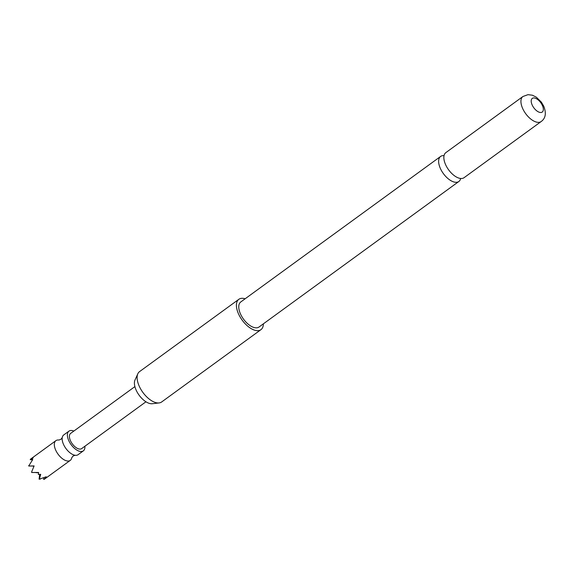 <?xml version="1.0" encoding="UTF-8"?>
<svg xmlns="http://www.w3.org/2000/svg" width="574" height="574" viewBox="0 0 574 574"><rect width="100%" height="100%" fill="white"/><g stroke="black" fill="none" stroke-linecap="round" stroke-linejoin="round"><path stroke-width="0.86" d="M73.831 431.081A12.205 6.214 53.9 0 0 68.959 431.139L63.736 434.941A12.205 6.214 53.9 0 0 62.25 437.596A12.205 6.214 53.9 0 0 63.563 444.498A12.205 6.214 53.9 0 0 75.129 455.275A12.205 6.214 53.9 0 0 78.107 454.68L83.33 450.87A12.205 6.214 53.9 0 0 84.887 446.256M444.046 155.626A15.491 7.893 53.9 0 0 443.695 155.604A15.491 7.893 53.9 0 0 440.631 156.429A15.491 7.893 53.9 0 0 440.416 168.555A15.491 7.893 53.9 0 0 455.806 182.302A15.491 7.893 53.9 0 0 458.87 181.477A15.491 7.893 53.9 0 0 460.678 178.471M62.257 437.582L60.923 439.318L58.864 440.05A12.205 6.214 53.9 0 0 55.9 440.653A12.205 6.214 53.9 0 0 55.728 450.203A12.205 6.214 53.9 0 0 70.272 460.384A12.205 6.214 53.9 0 0 71.75 457.743L73.085 456.014L75.137 455.275M70.272 460.384L44.198 479.355L46.257 476.764L39.355 479.147L40.718 474.346L38.307 474.447L38.623 472.474L31.893 472.481L31.742 471.613L34.124 465.93L28.7 466.016L34.074 466.038M68.959 431.139A12.205 6.214 53.9 0 0 68.794 440.689A12.205 6.214 53.9 0 0 83.33 450.87M159.098 402.926L152.289 403.723A15.276 7.778 -126.1 0 1 151.349 403.752A15.276 7.778 -126.1 0 1 138.628 394.51A15.276 7.778 -126.1 0 1 135.005 379.988L137.846 373.746A18.777 9.564 53.9 0 0 142.302 391.604A18.777 9.564 53.9 0 0 157.943 402.97A18.777 9.564 53.9 0 0 159.098 402.926A18.777 9.564 53.9 0 0 161.66 401.965L260.94 329.67A18.777 9.564 -126.1 0 1 257.224 330.674A18.777 9.564 -126.1 0 1 240.183 317.113A18.777 9.564 -126.1 0 1 238.834 299.312A18.777 9.564 -126.1 0 1 242.544 298.308A18.777 9.564 -126.1 0 1 245.134 298.789M263.373 323.836A18.777 9.564 -126.1 0 1 260.94 329.67M541.174 121.537L464.093 177.667A15.491 7.893 -126.1 0 1 461.03 178.5A15.491 7.893 -126.1 0 1 455.541 176.505A15.491 7.893 -126.1 0 1 445.639 164.752A15.491 7.893 -126.1 0 1 444.341 161.122A15.491 7.893 -126.1 0 1 445.854 152.627L522.936 96.497A15.491 7.893 -126.1 0 0 522.72 108.622A15.491 7.893 -126.1 0 0 541.174 121.537C545.644 118.287 546.491 113.143 543.707 106.118L541.361 102.129L536.36 97.2L532.442 95.227L527.987 94.66L522.936 96.497M532.177 105.006A8.452 4.305 53.9 0 0 540.572 112.504A8.452 4.305 53.9 0 0 542.365 105.437A8.452 4.305 53.9 0 0 533.971 97.939A8.452 4.305 53.9 0 0 532.177 105.006M458.87 181.477L259.003 327.015A15.491 7.893 -126.1 0 1 240.549 314.093A15.491 7.893 -126.1 0 1 240.764 301.967L440.631 156.429M134.89 386.611L70.624 433.413A9.392 4.779 53.9 0 0 70.487 440.76A9.392 4.779 53.9 0 0 81.673 448.595L145.947 401.793M238.834 299.312L139.554 371.608A18.777 9.564 53.9 0 0 137.846 373.746M28.7 466.016L32.747 459.53L31.556 459.573L32.711 459.573M32.668 459.638L30.293 459.738L30.343 459.279L33.199 457.765L31.556 459.573M39.355 479.147L40.187 479.161M31.893 472.481L38.609 472.524M31.635 472.488L31.742 471.613M55.9 440.653L30.343 459.279M29.195 465.995L28.757 465.557M38.602 472.581L36.184 472.51M34.017 466.174L33.227 466.21L33.995 466.21M43.624 479.347L43.803 477.841M36.162 472.682L38.58 472.696M39.097 479.154L39.663 474.418M30.293 459.738L32.582 459.745"/></g></svg>
